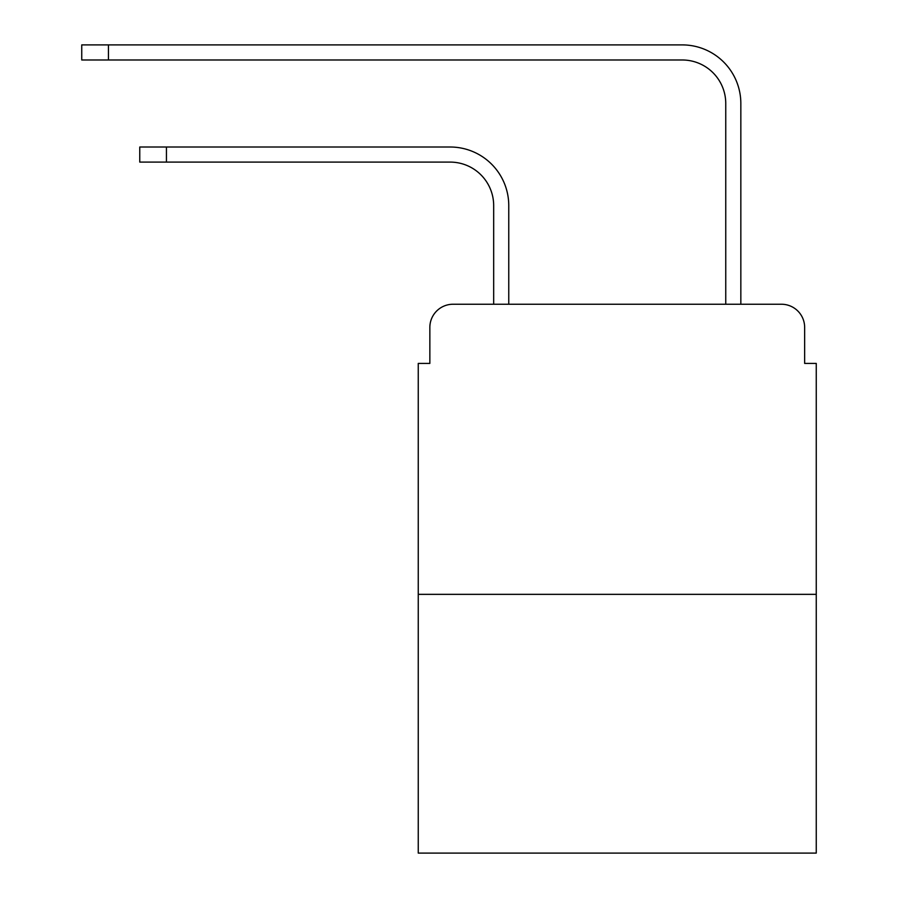 <?xml version="1.0" encoding="UTF-8"?>
<svg xmlns="http://www.w3.org/2000/svg" width="898" height="898" viewBox="0 0 898 898"><rect width="100%" height="100%" fill="white"/><g stroke="black" fill="none" stroke-linecap="round" stroke-linejoin="round"><path stroke-width="1.35" d="M429.85 327.456L429.85 363.421L429.85 327.456A23.202 23.202 0 0 1 453.063 304.242L493.676 304.242L493.676 205.608A43.519 43.519 0 0 0 450.156 162.1A43.519 43.519 0 0 1 493.676 205.608A43.519 43.519 0 0 0 450.156 162.1A43.519 43.519 0 0 1 493.676 205.608A43.519 43.519 0 0 0 450.156 162.1A43.519 43.519 0 0 1 493.676 205.608A43.519 43.519 0 0 0 450.156 162.1A43.519 43.519 0 0 1 493.676 205.608A43.519 43.519 0 0 0 450.156 162.1A43.519 43.519 0 0 1 493.676 205.608A43.519 43.519 0 0 0 450.156 162.1A43.519 43.519 0 0 1 493.676 205.608A43.519 43.519 0 0 0 450.156 162.1A43.519 43.519 0 0 1 493.676 205.608A43.519 43.519 0 0 0 450.156 162.1A43.519 43.519 0 0 1 493.676 205.608A43.519 43.519 0 0 0 450.156 162.1A43.519 43.519 0 0 1 493.676 205.608A43.519 43.519 0 0 0 450.156 162.1A43.519 43.519 0 0 1 493.676 205.608A43.519 43.519 0 0 0 450.156 162.1L139.762 162.1L139.762 147.014L166.444 147.014L166.444 162.1M816.26 594.341L418.255 594.341L418.255 853.1L816.26 853.1L816.26 363.421L804.653 363.421L804.653 327.456A23.202 23.202 0 0 0 781.451 304.242L453.063 304.242M418.255 594.341L418.255 363.421L429.85 363.421M166.444 147.014L450.156 147.014A58.595 58.595 0 0 1 508.762 205.608L508.762 304.242L508.762 205.608L508.762 304.242L508.762 205.608L508.762 304.242L508.762 205.608L508.762 304.242L508.762 205.608L508.762 304.242L508.762 205.608L508.762 304.242L508.762 205.608L508.762 304.242L508.762 205.608L508.762 304.242L508.762 205.608L508.762 304.242L508.762 205.608L508.762 304.242L508.762 205.608L508.762 304.242L725.752 304.242L725.752 103.495A43.519 43.519 0 0 0 682.233 59.986A43.519 43.519 0 0 1 725.752 103.495A43.519 43.519 0 0 0 682.233 59.986A43.519 43.519 0 0 1 725.752 103.495A43.519 43.519 0 0 0 682.233 59.986A43.519 43.519 0 0 1 725.752 103.495A43.519 43.519 0 0 0 682.233 59.986A43.519 43.519 0 0 1 725.752 103.495A43.519 43.519 0 0 0 682.233 59.986A43.519 43.519 0 0 1 725.752 103.495A43.519 43.519 0 0 0 682.233 59.986A43.519 43.519 0 0 1 725.752 103.495A43.519 43.519 0 0 0 682.233 59.986A43.519 43.519 0 0 1 725.752 103.495A43.519 43.519 0 0 0 682.233 59.986A43.519 43.519 0 0 1 725.752 103.495A43.519 43.519 0 0 0 682.233 59.986A43.519 43.519 0 0 1 725.752 103.495A43.519 43.519 0 0 0 682.233 59.986A43.519 43.519 0 0 1 725.752 103.495A43.519 43.519 0 0 0 682.233 59.986L81.74 59.986L81.74 44.9L108.433 44.9L108.433 59.986M108.433 44.9L682.233 44.9A58.595 58.595 0 0 1 740.839 103.495L740.839 304.242L740.839 103.495L740.839 304.242L740.839 103.495L740.839 304.242L740.839 103.495L740.839 304.242L740.839 103.495L740.839 304.242L740.839 103.495L740.839 304.242L740.839 103.495L740.839 304.242L740.839 103.495L740.839 304.242L740.839 103.495L740.839 304.242L740.839 103.495L740.839 304.242L740.839 103.495L740.839 304.242L781.451 304.242M804.653 363.421L804.653 327.456"/></g></svg>
